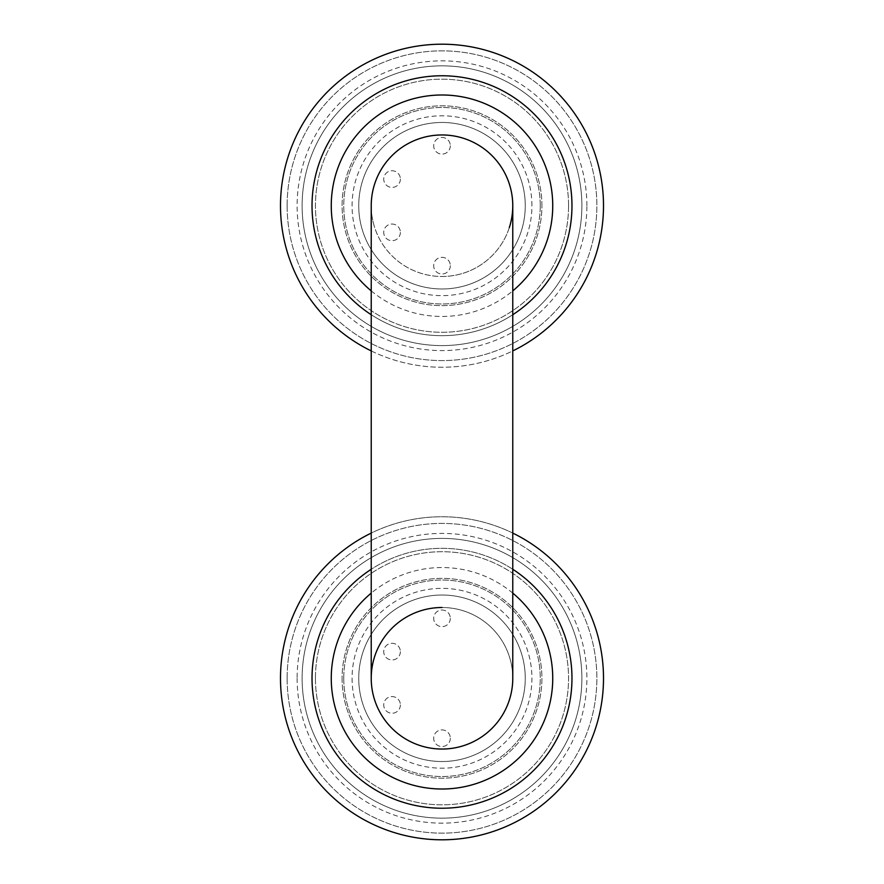 <?xml version="1.0" encoding="UTF-8"?>
<svg xmlns="http://www.w3.org/2000/svg" width="884" height="884" viewBox="0 0 884 884"><rect width="100%" height="100%" fill="white"/><g stroke="black" fill="none" stroke-linecap="round" stroke-linejoin="round"><path stroke-width="0.66" stroke-dasharray="4.42 3.31" d="M509.306 227.597A70.775 70.775 0 0 1 371.225 205.729A70.775 70.775 0 0 0 442 276.493A70.775 70.775 0 0 0 509.306 183.85M509.306 700.15A70.775 70.775 0 0 1 371.225 678.271A70.775 70.775 0 0 1 442 607.507A70.775 70.775 0 0 1 512.775 678.271A70.775 70.775 0 0 0 442 607.507M521.184 179.993A83.262 83.262 0 0 0 358.738 205.729A83.262 83.262 0 0 0 455.028 287.963A83.262 83.262 0 0 0 521.184 179.993A83.262 83.262 0 0 0 358.738 205.729A83.262 83.262 0 0 0 442 288.98A83.262 83.262 0 0 0 521.184 179.993M450.321 265.675A8.321 8.321 0 0 1 442 273.996A8.321 8.321 0 0 1 433.679 265.675A8.321 8.321 0 0 1 442 257.343A8.321 8.321 0 0 1 450.321 265.675A8.321 8.321 0 0 0 442 257.343A8.321 8.321 0 0 0 433.679 265.675A8.321 8.321 0 0 0 442 273.996A8.321 8.321 0 0 0 450.321 265.675M400.375 179.076A8.321 8.321 0 0 1 392.043 187.408A8.321 8.321 0 0 1 383.722 179.076A8.321 8.321 0 0 1 392.043 170.756A8.321 8.321 0 0 1 400.375 179.076A8.321 8.321 0 0 0 392.043 170.756A8.321 8.321 0 0 0 383.722 179.076A8.321 8.321 0 0 0 392.043 187.408A8.321 8.321 0 0 0 400.375 179.076M400.375 232.37A8.321 8.321 0 0 1 392.043 240.691A8.321 8.321 0 0 1 383.722 232.37A8.321 8.321 0 0 1 392.043 224.039A8.321 8.321 0 0 1 400.375 232.37A8.321 8.321 0 0 0 392.043 224.039A8.321 8.321 0 0 0 383.722 232.37A8.321 8.321 0 0 0 392.043 240.691A8.321 8.321 0 0 0 400.375 232.37M450.321 145.783A8.321 8.321 0 0 1 442 154.103A8.321 8.321 0 0 1 433.679 145.783A8.321 8.321 0 0 1 442 137.451A8.321 8.321 0 0 1 450.321 145.783A8.321 8.321 0 0 0 442 137.451A8.321 8.321 0 0 0 433.679 145.783A8.321 8.321 0 0 0 442 154.103A8.321 8.321 0 0 0 450.321 145.783M531.925 205.729A89.925 89.925 0 0 0 442 115.804A89.925 89.925 0 0 0 352.075 205.729A89.925 89.925 0 0 0 442 295.643A89.925 89.925 0 0 0 531.925 205.729M541.914 205.729A99.914 99.914 0 0 0 442 105.815A99.914 99.914 0 0 0 342.086 205.729A99.914 99.914 0 0 0 442 305.632A99.914 99.914 0 0 0 541.914 205.729A99.914 99.914 0 0 0 442 105.815A99.914 99.914 0 0 0 342.086 205.729A99.914 99.914 0 0 0 442 305.632A99.914 99.914 0 0 0 541.914 205.729M540.246 205.729A98.246 98.246 0 0 0 442 107.472A98.246 98.246 0 0 0 343.754 205.729A98.246 98.246 0 0 0 442 303.974A98.246 98.246 0 0 0 540.246 205.729A98.246 98.246 0 0 0 442 107.472A98.246 98.246 0 0 0 343.754 205.729A98.246 98.246 0 0 0 442 303.974A98.246 98.246 0 0 0 540.246 205.729M586.877 205.729A144.877 144.877 0 0 0 442 60.852A144.877 144.877 0 0 0 297.123 205.729A144.877 144.877 0 0 0 442 350.594A144.877 144.877 0 0 0 586.877 205.729M287.134 205.729A154.866 154.866 0 0 0 442 360.584A154.866 154.866 0 0 0 596.866 205.729A154.866 154.866 0 0 0 442 50.863A154.866 154.866 0 0 0 287.134 205.729A154.866 154.866 0 0 0 442 360.584A154.866 154.866 0 0 0 596.866 205.729A154.866 154.866 0 0 0 442 50.863A154.866 154.866 0 0 0 287.134 205.729M581.882 205.729A139.882 139.882 0 0 0 442 65.847A139.882 139.882 0 0 0 302.118 205.729A139.882 139.882 0 0 0 442 345.6A139.882 139.882 0 0 0 581.882 205.729A139.882 139.882 0 0 0 442 65.847A139.882 139.882 0 0 0 302.118 205.729A139.882 139.882 0 0 0 442 345.6A139.882 139.882 0 0 0 581.882 205.729M603.529 205.729A161.529 161.529 0 0 0 442 44.2A161.529 161.529 0 0 0 280.471 205.729A161.529 161.529 0 0 0 442 367.247A161.529 161.529 0 0 0 603.529 205.729M568.556 205.729A126.556 126.556 0 0 0 442 79.173A126.556 126.556 0 0 0 315.444 205.729A126.556 126.556 0 0 0 442 332.285A126.556 126.556 0 0 0 568.556 205.729A126.556 126.556 0 0 0 442 79.173A126.556 126.556 0 0 0 315.444 205.729A126.556 126.556 0 0 0 442 332.285A126.556 126.556 0 0 0 568.556 205.729M371.225 350.915A161.529 161.529 0 0 0 512.775 350.915M571.948 205.729A129.948 129.948 0 0 0 442 75.77A129.948 129.948 0 0 0 312.052 205.729A129.948 129.948 0 0 0 442 335.677A129.948 129.948 0 0 0 571.948 205.729M371.225 314.715A129.948 129.948 0 0 0 512.775 314.715M371.225 290.88A110.721 110.721 0 0 0 512.775 290.88M512.775 593.12A110.721 110.721 0 0 0 371.225 593.12M512.775 569.285A129.948 129.948 0 0 0 371.225 569.285M571.948 678.271A129.948 129.948 0 0 0 442 548.323A129.948 129.948 0 0 0 312.052 678.271A129.948 129.948 0 0 0 442 808.23A129.948 129.948 0 0 0 571.948 678.271M315.444 678.271A126.556 126.556 0 0 0 442 804.827A126.556 126.556 0 0 0 568.556 678.271A126.556 126.556 0 0 0 442 551.715A126.556 126.556 0 0 0 315.444 678.271A126.556 126.556 0 0 0 442 804.827A126.556 126.556 0 0 0 568.556 678.271A126.556 126.556 0 0 0 442 551.715A126.556 126.556 0 0 0 315.444 678.271M512.775 533.085A161.529 161.529 0 0 0 371.225 533.085M603.529 678.271A161.529 161.529 0 0 0 442 516.753A161.529 161.529 0 0 0 280.471 678.271A161.529 161.529 0 0 0 442 839.8A161.529 161.529 0 0 0 603.529 678.271M302.118 678.271A139.882 139.882 0 0 0 442 818.153A139.882 139.882 0 0 0 581.882 678.271A139.882 139.882 0 0 0 442 538.4A139.882 139.882 0 0 0 302.118 678.271A139.882 139.882 0 0 0 442 818.153A139.882 139.882 0 0 0 581.882 678.271A139.882 139.882 0 0 0 442 538.4A139.882 139.882 0 0 0 302.118 678.271M287.134 678.271A154.866 154.866 0 0 0 442 833.137A154.866 154.866 0 0 0 596.866 678.271A154.866 154.866 0 0 0 442 523.416A154.866 154.866 0 0 0 287.134 678.271A154.866 154.866 0 0 0 442 833.137A154.866 154.866 0 0 0 596.866 678.271A154.866 154.866 0 0 0 442 523.416A154.866 154.866 0 0 0 287.134 678.271M297.123 678.271A144.877 144.877 0 0 0 442 823.148A144.877 144.877 0 0 0 586.877 678.271A144.877 144.877 0 0 0 442 533.406A144.877 144.877 0 0 0 297.123 678.271M343.754 678.271A98.246 98.246 0 0 0 442 776.528A98.246 98.246 0 0 0 540.246 678.271A98.246 98.246 0 0 0 442 580.026A98.246 98.246 0 0 0 343.754 678.271A98.246 98.246 0 0 0 442 776.528A98.246 98.246 0 0 0 540.246 678.271A98.246 98.246 0 0 0 442 580.026A98.246 98.246 0 0 0 343.754 678.271M342.086 678.271A99.914 99.914 0 0 0 442 778.185A99.914 99.914 0 0 0 541.914 678.271A99.914 99.914 0 0 0 442 578.368A99.914 99.914 0 0 0 342.086 678.271A99.914 99.914 0 0 0 442 778.185A99.914 99.914 0 0 0 541.914 678.271A99.914 99.914 0 0 0 442 578.368A99.914 99.914 0 0 0 342.086 678.271M352.075 678.271A89.925 89.925 0 0 0 442 768.196A89.925 89.925 0 0 0 531.925 678.271A89.925 89.925 0 0 0 442 588.357A89.925 89.925 0 0 0 352.075 678.271M521.184 652.547A83.262 83.262 0 0 0 358.738 678.271A83.262 83.262 0 0 0 455.028 760.505A83.262 83.262 0 0 0 521.184 652.547A83.262 83.262 0 0 0 358.738 678.271A83.262 83.262 0 0 0 442 761.533A83.262 83.262 0 0 0 521.184 652.547M450.321 738.217A8.321 8.321 0 0 1 442 746.549A8.321 8.321 0 0 1 433.679 738.217A8.321 8.321 0 0 1 442 729.897A8.321 8.321 0 0 1 450.321 738.217A8.321 8.321 0 0 0 442 729.897A8.321 8.321 0 0 0 433.679 738.217A8.321 8.321 0 0 0 442 746.549A8.321 8.321 0 0 0 450.321 738.217M400.375 651.63A8.321 8.321 0 0 1 392.043 659.961A8.321 8.321 0 0 1 383.722 651.63A8.321 8.321 0 0 1 392.043 643.309A8.321 8.321 0 0 1 400.375 651.63A8.321 8.321 0 0 0 392.043 643.309A8.321 8.321 0 0 0 383.722 651.63A8.321 8.321 0 0 0 392.043 659.961A8.321 8.321 0 0 0 400.375 651.63M400.375 704.924A8.321 8.321 0 0 1 392.043 713.244A8.321 8.321 0 0 1 383.722 704.924A8.321 8.321 0 0 1 392.043 696.592A8.321 8.321 0 0 1 400.375 704.924A8.321 8.321 0 0 0 392.043 696.592A8.321 8.321 0 0 0 383.722 704.924A8.321 8.321 0 0 0 392.043 713.244A8.321 8.321 0 0 0 400.375 704.924M450.321 618.325A8.321 8.321 0 0 1 442 626.657A8.321 8.321 0 0 1 433.679 618.325A8.321 8.321 0 0 1 442 610.004A8.321 8.321 0 0 1 450.321 618.325A8.321 8.321 0 0 0 442 610.004A8.321 8.321 0 0 0 433.679 618.325A8.321 8.321 0 0 0 442 626.657A8.321 8.321 0 0 0 450.321 618.325M442 276.493A70.775 70.775 0 0 0 512.775 205.729M371.225 205.729A70.775 70.775 0 0 0 374.694 227.597M371.225 678.271A70.775 70.775 0 0 1 374.694 656.403"/><path stroke-width="1.33" d="M512.775 350.915A161.529 161.529 0 0 0 442 44.2A161.529 161.529 0 0 0 371.225 350.915M512.775 314.715A129.948 129.948 0 0 0 442 75.77A129.948 129.948 0 0 0 371.225 314.715M512.775 290.88A110.721 110.721 0 0 0 442 94.997A110.721 110.721 0 0 0 371.225 290.88M509.306 227.597A70.775 70.775 0 0 0 430.928 135.827A70.775 70.775 0 0 0 371.225 205.729L371.225 678.271A70.775 70.775 0 0 1 442 607.507M509.306 700.15A70.775 70.775 0 0 0 512.775 678.271A70.775 70.775 0 0 1 430.928 748.173A70.775 70.775 0 0 1 371.225 678.271M509.306 183.85A70.775 70.775 0 0 0 371.225 205.729A70.775 70.775 0 0 1 509.306 183.85A70.775 70.775 0 0 1 512.775 205.729L512.775 678.271M371.225 593.12A110.721 110.721 0 0 0 442 789.003A110.721 110.721 0 0 0 512.775 593.12M371.225 569.285A129.948 129.948 0 0 0 442 808.23A129.948 129.948 0 0 0 512.775 569.285M371.225 533.085A161.529 161.529 0 0 0 442 839.8A161.529 161.529 0 0 0 512.775 533.085"/></g></svg>
